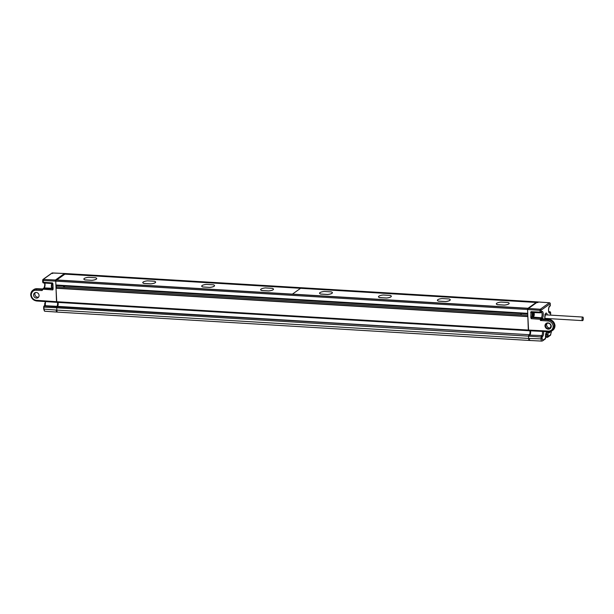 <?xml version="1.0" encoding="UTF-8"?>
<svg xmlns="http://www.w3.org/2000/svg" width="614" height="614" viewBox="0 0 614 614"><rect width="100%" height="100%" fill="white"/><g stroke="black" fill="none" stroke-linecap="round" stroke-linejoin="round"><path stroke-width="0.92" d="M64.608 273.499L537.043 301.881L536.659 302.564M56.972 312.073L529.414 340.455A2.694 0.936 -86.6 0 1 528.631 338.437L528.547 336.134L528.631 338.437L56.826 310.093A2.694 0.936 93.4 0 0 57.601 312.112A2.694 0.936 -86.6 0 1 56.826 310.093L56.741 307.791L57.493 306.355A2.249 0.775 93.4 0 0 58.146 304.667A2.249 0.775 93.4 0 0 58 302.449A2.249 0.775 -86.6 0 1 58.146 304.667A2.249 0.775 -86.6 0 1 57.493 306.355L56.741 307.791L56.826 310.093L56.189 310.055C56.304 311.597 56.649 312.242 57.232 311.989M543.513 331.491A3.254 1.128 -86.6 0 1 542.592 336.48L540.965 336.986L529.184 336.173L529.46 335.075L528.831 335.044L528.547 336.134L529.299 334.707A2.249 0.775 93.4 0 0 529.959 333.011A2.249 0.775 93.4 0 0 529.805 330.792A2.249 0.775 93.4 0 1 529.959 333.011A2.249 0.775 93.4 0 1 529.299 334.707L56.864 306.325A2.249 0.775 93.4 0 0 57.516 304.628A2.249 0.775 93.4 0 0 57.371 302.41M527.863 316.387L528.585 330.723L548.709 331.721A6.293 5.687 -125.5 0 0 552.086 330.762A6.293 5.687 -125.5 0 0 554.327 326.164L553.176 326.341A5.396 4.874 -125.5 0 0 547.987 320.999L540.366 320.47L542.239 319.487L548.271 319.902L548.901 319.457A6.293 5.687 54.5 0 1 554.956 325.719L554.327 326.164A6.293 5.687 -125.5 0 0 548.271 319.902L547.987 320.999M528.009 308.289L56.204 279.938L528.032 308.274L527.572 309.494L527.756 313.501M56.204 279.938L55.759 281.143L56.043 280.053L64.854 274.174L64.516 273.522L536.958 301.911L537.304 302.556L536.958 301.911L527.856 308.397L55.413 280.015L55.13 281.105L55.759 281.143L55.905 284.988L527.71 313.34M56.496 285.602L527.733 313.915L56.48 285.594L55.905 284.988M527.779 315.189L56.526 286.876L56.02 288.25L56.78 302.38L56.519 301.704L528.324 330.048L527.572 309.494L527.856 308.397L528.485 308.435L528.201 309.533L55.759 281.143L56.519 301.704L55.882 301.666L56.695 302.341M56.864 302.349L528.5 330.685M45.014 311.144C44.438 311.398 44.093 310.753 43.985 309.21L43.909 307.123L44.653 305.695A2.364 0.821 93.4 0 0 45.344 303.915A2.364 0.821 93.4 0 0 45.183 301.581M38.582 297.115A2.924 2.64 54.5 0 1 35.336 292.563M33.593 295.119A2.924 2.64 54.5 0 1 37.477 292.84A2.924 2.64 54.5 0 1 38.03 297.667A2.924 2.64 54.5 0 1 33.593 295.119M52.927 289.654L52.789 283.783M53.011 288.826L52.727 289.923L42.911 289.163L42.036 290.545L36.103 290.245L37.009 288.703L42.949 289.01L42.036 290.545L44.323 287.743A2.809 0.975 93.4 0 0 44.814 283.046M52.689 283.215L52.919 283.814L52.604 283.269M43.648 307.069L43.717 309.072L43.786 306.44A0.453 0.407 54.5 0 1 43.939 306.102L44.415 305.764A0.453 0.407 54.5 0 1 44.653 305.695L56.864 306.325L56.104 307.752L43.909 307.123L43.939 306.102A0.453 0.407 54.5 0 1 44.185 306.033L529.936 334.745A2.249 0.775 93.4 0 0 530.588 333.041A2.249 0.775 93.4 0 0 530.435 330.823M42.811 289.317L42.811 289.317A0.898 0.814 -125.5 0 0 42.865 289.271L42.811 289.317A0.898 0.814 -125.5 0 1 42.328 289.455L36.38 289.148A6.293 5.687 -125.5 0 0 33.002 290.115A6.293 5.687 -125.5 0 0 30.754 294.712L31.283 294.981A5.396 4.874 -125.5 0 0 36.472 300.323L55.882 301.666L56.227 302.311M30.754 294.712L31.283 294.981L30.754 294.712M42.665 280.429L42.704 282.171L43.333 282.908L43.21 279.393L52.274 272.931L52.62 273.575L52.274 272.931A0.453 0.407 54.5 0 0 52.036 273L64.6 273.499M56.242 287.582L56.158 285.326M64.869 274.174L64.516 273.522L55.413 280.015L43.21 279.393A0.453 0.407 54.5 0 0 42.965 279.462L52.036 273M42.911 289.163L43.126 288.71A0.453 0.407 54.5 0 1 43.533 288.342L52.957 288.826M542.776 319.418L542.492 318.229L542.047 318.397A0.898 0.814 -125.5 0 0 541.241 317.76L531.985 317.001M528.669 330.693L528.324 330.048L529.138 330.723M529.667 340.371C529.084 340.655 528.738 340.01 528.631 338.437L529.268 338.475C529.375 340.018 529.721 340.663 530.304 340.409M540.243 312.772L531.356 312.311L531.01 311.666L530.818 317.776L531.271 318.674L531.839 316.993M542.891 340.194A0.898 0.814 54.5 0 1 542.569 340.877L545.201 339.005A0.898 0.814 54.5 0 0 545.524 338.322L542.891 340.194L542.2 338.905L542.124 336.81A0.898 0.814 -125.5 0 0 541.256 335.896L541.041 339.074C541.164 340.624 541.51 341.269 542.093 341.016M546.23 332.949A2.809 0.975 -86.6 0 1 546.905 335.014L546.967 336.649L548.11 336.472L548.056 334.845A3.707 1.282 -86.6 0 0 546.629 332.182A3.707 1.282 -86.6 0 0 545.462 336.687L545.516 338.161M551.226 331.261L550.704 334.63L548.11 336.472A0.898 0.814 54.5 0 1 547.312 337.293L547.227 337.324A0.898 0.898 0 0 0 547.795 337.155L550.382 335.305L551.265 332.281M550.635 315.12L550.52 312.488M549.691 305.918A0.898 0.814 54.5 0 1 549.369 306.593L549.96 306.179A0.898 0.814 54.5 0 0 550.282 305.496L549.691 305.918A3.707 1.282 -86.6 0 0 548.532 310.423A3.707 1.282 -86.6 0 0 549.952 313.079L550.543 312.664A0.898 0.814 -125.5 0 0 549.676 311.743L548.924 312.15M531.018 315.466L531.333 317.346M531.394 312.349L530.619 312.511M543.152 319.096L542.86 319.042A0.898 0.814 -125.5 0 1 542.047 318.397L540.32 319.295L531.271 318.674L530.818 317.776M531.356 312.311L531.01 311.666L530.995 314.736M549.96 306.179A0.898 0.898 0 0 0 550.336 305.411L550.213 303.707L541.149 310.17L541.21 311.958A0.898 0.814 54.5 0 1 540.412 312.779L540.328 312.802A0.898 0.898 0 0 0 540.896 312.641L541.517 312.188A0.898 0.814 54.5 0 0 541.84 311.513A3.707 1.282 -86.6 0 1 543.229 313.631A3.707 1.282 -86.6 0 1 542.492 318.229A0.898 0.775 -35.7 0 0 542.599 318.804L542.599 318.804A0.898 0.775 -35.7 0 0 542.883 319.027M541.84 311.513L540.059 312.135L540.328 312.802L531.156 312.518M550.274 305.335L550.213 303.707A0.898 0.814 -125.5 0 0 549.346 302.786L540.282 309.249A0.898 0.814 -125.5 0 1 541.149 310.17L539.99 310.346L540.059 312.135L531.01 311.666M549.545 302.825L549.438 302.763A0.898 0.898 0 0 1 550.274 303.623L550.19 303.539M528.201 309.533L539.99 310.346L540.282 309.249L528.485 308.435L537.595 301.95L537.941 302.595M529.306 330.731L528.953 330.086L529.306 330.731L548.54 331.713M528.324 330.048L548.356 331.076L548.624 331.752L552.715 330.317A6.293 5.687 54.5 0 0 554.956 325.719L554.427 325.443M541.563 319.894L540.98 319.272L540.366 320.47L540.612 318.206L531.547 317.576L532.177 317.131A2.725 0.944 93.4 0 0 532.3 317.016M542.722 319.503L542.592 318.796L548.993 319.426L542.86 319.042L542.239 319.487A0.898 0.814 -125.5 0 1 541.425 318.843A0.898 0.814 -125.5 0 0 540.612 318.206L541.241 317.76A2.809 0.975 -86.6 0 0 542.116 314.882A2.809 0.975 -86.6 0 0 541.418 312.265M547.189 323.233A2.924 2.64 -125.5 0 0 550.466 327.83M520.941 313.508L521.125 314.729M521.202 313.516A1.282 0.445 93.4 0 0 521.255 314.798L63.649 287.283M531.532 312.357A2.502 0.867 93.4 0 0 530.995 315.135A2.502 0.867 93.4 0 0 531.724 316.985L532.898 317.054A2.502 0.867 93.4 0 0 533.136 316.977M533.627 315.803L533.988 315.02L533.535 313.378L533.175 314.161L533.627 315.803M533.704 315.228L533.267 315.197M533.85 314.399L533.221 314.36M533.988 315.02L533.305 314.798M64.723 286.093L64.47 287.198L64.194 286.063M63.656 287.306A1.282 0.445 -86.6 0 1 63.603 286.024M536.191 302.456L300.591 288.304L292.433 294.114L300.591 288.304L64.9 274.143L56.741 279.953M324.346 291.466A6.432 1.627 -2.1 0 0 324.33 291.466L331.268 291.888L324.292 291.466A6.37 1.612 -2.1 0 0 319.602 293.193A6.37 1.612 -2.1 0 0 320.685 294.037L327.646 294.459A6.37 1.612 -2.1 0 0 332.335 292.724A6.37 1.612 -2.1 0 0 331.261 291.88A6.432 1.627 -2.1 0 1 332.397 292.748A6.432 1.627 -2.1 0 1 327.6 294.497L320.677 294.083A6.432 1.627 -2.1 0 1 319.549 293.216A6.432 1.627 -2.1 0 1 321.306 292.026M380.227 295.564A6.432 1.627 -2.1 0 0 378.47 296.754A6.432 1.627 -2.1 0 0 379.598 297.621L386.521 298.036A6.432 1.627 -2.1 0 0 391.318 296.286A6.432 1.627 -2.1 0 0 390.197 295.418L383.274 295.004A6.432 1.627 -2.1 0 0 383.259 295.004M442.195 298.542A6.432 1.627 -2.1 0 0 442.18 298.55L449.118 298.964L442.141 298.542A6.37 1.612 -2.1 0 0 437.452 300.277A6.37 1.612 -2.1 0 0 438.526 301.121L445.495 301.535A6.37 1.612 -2.1 0 0 450.185 299.809A6.37 1.612 -2.1 0 0 449.11 298.964M439.148 299.102A6.432 1.627 -2.1 0 0 437.398 300.3A6.432 1.627 -2.1 0 0 438.519 301.159L445.442 301.581A6.432 1.627 -2.1 0 0 450.246 299.824A6.432 1.627 -2.1 0 0 449.118 298.957M498.077 302.648A6.432 1.627 -2.1 0 0 496.319 303.838A6.432 1.627 -2.1 0 0 497.447 304.705L504.37 305.12A6.432 1.627 -2.1 0 0 509.167 303.37A6.432 1.627 -2.1 0 0 508.039 302.502L501.124 302.088A6.432 1.627 -2.1 0 0 501.101 302.088M390.197 295.418L383.22 295.004A6.37 1.612 -2.1 0 0 378.531 296.731A6.37 1.612 -2.1 0 0 379.606 297.575L386.574 297.997A6.37 1.612 -2.1 0 0 391.264 296.27A6.37 1.612 -2.1 0 0 390.182 295.426M508.039 302.502L501.07 302.08A6.37 1.612 -2.1 0 0 496.373 303.815A6.37 1.612 -2.1 0 0 497.455 304.659L504.416 305.081A6.37 1.612 -2.1 0 0 509.106 303.347A6.37 1.612 -2.1 0 0 508.031 302.502M88.654 277.305A6.432 1.627 -2.1 0 0 88.639 277.305L95.577 277.728A6.432 1.627 -2.1 0 1 96.705 278.587A6.432 1.627 -2.1 0 1 91.9 280.337L84.978 279.923A6.432 1.627 -2.1 0 1 83.857 279.055A6.432 1.627 -2.1 0 1 85.607 277.866M144.536 281.404A6.432 1.627 -2.1 0 0 142.778 282.593A6.432 1.627 -2.1 0 0 143.906 283.461L150.821 283.875A6.432 1.627 -2.1 0 0 155.626 282.125A6.432 1.627 -2.1 0 0 154.498 281.258L147.575 280.844A6.432 1.627 -2.1 0 0 147.56 280.844M206.504 284.382A6.432 1.627 -2.1 0 0 206.488 284.389L213.426 284.804M203.457 284.942A6.432 1.627 -2.1 0 0 201.699 286.139A6.432 1.627 -2.1 0 0 202.827 286.999L209.75 287.421A6.432 1.627 -2.1 0 0 214.547 285.663A6.432 1.627 -2.1 0 0 213.426 284.796M262.378 288.488A6.432 1.627 -2.1 0 0 260.628 289.678A6.432 1.627 -2.1 0 0 261.748 290.545L268.671 290.959A6.432 1.627 -2.1 0 0 273.476 289.209A6.432 1.627 -2.1 0 0 272.347 288.342L265.425 287.928A6.432 1.627 -2.1 0 0 265.409 287.928M154.498 281.258L147.521 280.844A6.37 1.612 -2.1 0 0 142.832 282.57A6.37 1.612 -2.1 0 0 143.914 283.415L150.875 283.837A6.37 1.612 -2.1 0 0 155.565 282.11A6.37 1.612 -2.1 0 0 154.49 281.258M272.347 288.342L265.371 287.92A6.37 1.612 -2.1 0 0 260.681 289.654A6.37 1.612 -2.1 0 0 261.756 290.499L268.725 290.913A6.37 1.612 -2.1 0 0 273.414 289.186A6.37 1.612 -2.1 0 0 272.34 288.342M209.804 287.375A6.37 1.612 -2.1 0 0 214.493 285.648A6.37 1.612 -2.1 0 0 213.411 284.804L206.45 284.382A6.37 1.612 -2.1 0 0 201.76 286.116A6.37 1.612 -2.1 0 0 202.835 286.961L209.804 287.413M91.954 280.299A6.37 1.612 -2.1 0 0 96.644 278.564A6.37 1.612 -2.1 0 0 95.569 277.72L88.6 277.305A6.37 1.612 -2.1 0 0 83.911 279.032A6.37 1.612 -2.1 0 0 84.985 279.877L91.954 280.329M582.049 319.288A1.796 0.622 -86.6 0 1 582.778 317.054A1.796 0.622 -86.6 0 1 583.3 318.397A1.796 0.622 -86.6 0 1 582.563 320.631A1.796 0.622 -86.6 0 1 582.049 319.288M529.184 336.173L56.104 307.752M527.833 316.601L56.02 288.25M55.951 285.149L527.718 313.493M527.825 316.379L56.058 288.035M536.805 302.019L64.992 273.675M52.766 283.599L43.249 282.939L42.704 282.171L42.803 279.8A0.453 0.407 54.5 0 1 42.965 279.462L42.926 280.483L55.13 281.105M44.185 287.766A3.262 1.128 93.4 0 0 44.615 283.031M44.584 305.703A2.809 0.975 93.4 0 0 44.991 301.566M56.964 312.073L44.753 311.229L43.694 309.111L56.189 310.055M36.472 300.323L36.725 300.998L56.058 302.295M53.111 289.079L52.919 283.814M36.103 290.245A5.396 4.874 -125.5 0 0 31.283 294.981M42.995 282.263L52.466 282.916L52.812 283.561L52.466 282.916M528.585 330.723L36.725 300.998C33.248 300.438 31.237 298.366 30.7 294.797L33.632 289.662A6.293 5.687 54.5 0 1 37.009 288.703L42.965 288.971M37.17 288.71L33.632 289.662M42.903 289.179L43.916 287.966A0.453 0.407 54.5 0 1 44.162 287.897L52.942 288.342M64.516 273.522L52.274 272.931M43.333 282.908L52.643 283.553M550.804 319.848L550.766 318.72M547.028 318.497A3.6 1.243 -86.6 0 1 546.767 319.272M545.032 319.157A3.6 1.243 -86.6 0 1 544.802 317.538A3.6 1.243 -86.6 0 1 545.777 313.301A3.6 1.243 -86.6 0 1 547.243 314.921M547.742 331.706A1.351 0.468 93.4 0 0 547.749 331.936A1.351 0.468 93.4 0 0 548.409 332.742M529.268 338.475L542.2 338.905M548.356 331.076A5.396 4.874 -125.5 0 0 553.176 326.341M544.971 325.842A3.369 3.047 54.5 0 1 551.28 326.226A3.369 3.047 54.5 0 1 544.971 325.842M542.569 340.877L541.832 341.1M545.462 336.687L546.092 332.911M548.056 334.845L545.608 334.945M545.516 336.579L546.967 336.649L547.227 337.324L545.547 337.239M547.151 337.286L545.539 337.209M550.704 334.63A0.898 0.814 54.5 0 1 550.382 335.305M551.272 332.443L551.288 331.23M549.875 311.782L548.762 311.674M537.043 301.881L549.438 302.763L536.958 301.911M549.952 313.079A0.898 0.814 -125.5 0 0 549.085 312.165A2.809 0.975 -86.6 0 1 548.962 312.227M542.246 331.43A2.356 0.814 -86.6 0 1 542.423 333.763A2.356 0.814 -86.6 0 1 541.732 335.559L529.46 335.075L541.732 335.559A0.898 0.814 -125.5 0 1 542.592 336.48M551.019 326.164A2.924 2.64 54.5 0 1 545.547 325.758A2.924 2.64 54.5 0 1 549.43 323.478A2.924 2.64 54.5 0 1 551.019 326.088M548.033 331.721A1.121 0.391 93.4 0 0 548.033 331.898A1.121 0.391 93.4 0 0 548.363 332.742L548.348 332.734M549.085 331.76A1.121 0.391 93.4 0 0 549.085 331.959A1.121 0.391 93.4 0 0 549.415 332.803L548.363 332.742M532.714 312.419A2.502 0.867 93.4 0 0 532.177 315.197A2.502 0.867 93.4 0 0 532.898 317.054L534.195 315.358L533.888 312.472M533.65 316.456A1.926 0.668 93.4 0 0 534.257 314.107A1.926 0.668 93.4 0 0 533.512 312.726A1.926 0.668 93.4 0 0 532.906 315.066A1.926 0.668 93.4 0 0 533.65 316.456M52.934 288.219L52.42 288.189A2.502 0.867 -86.6 0 1 51.699 286.339A2.502 0.867 -86.6 0 1 52.236 283.561M51.906 287.582A1.926 0.668 -86.6 0 1 51.361 285.855A1.926 0.668 -86.6 0 1 51.967 283.791M521.232 314.729L63.641 287.237M44.761 301.144C45.344 302.41 45.229 303.953 44.415 305.764M43.916 287.966L44.024 287.866C44.891 285.633 44.96 283.798 44.223 282.371M52.95 289.186L52.712 283.514M45.421 304.951L44.515 303.915L45.559 302.702M544.656 318.812L545.201 319.05L544.887 317.415L545.501 314.145L544.933 314.322M545.201 339.005A0.898 0.898 0 0 0 545.577 338.237L545.524 336.602M550.865 319.871L550.827 318.727M550.697 315.128L550.604 312.58A0.898 0.898 0 0 0 549.768 311.712L548.747 311.643M548.816 312.25L549.031 312.326C548.348 310.607 548.463 308.696 549.369 306.593L549.369 306.593M529.414 340.455L541.84 341.1M552.715 330.317L555.018 325.635C554.48 322.058 552.47 319.994 548.993 319.426M546.59 323.547C548.839 322.649 550.305 323.509 550.988 326.126L549.975 328.306M549.415 332.803L550.451 331.545M52.42 288.189C50.939 288.741 51.192 283.514 52.175 283.361M582.778 317.054L545.201 314.798M582.563 320.631L544.986 318.374"/></g></svg>
